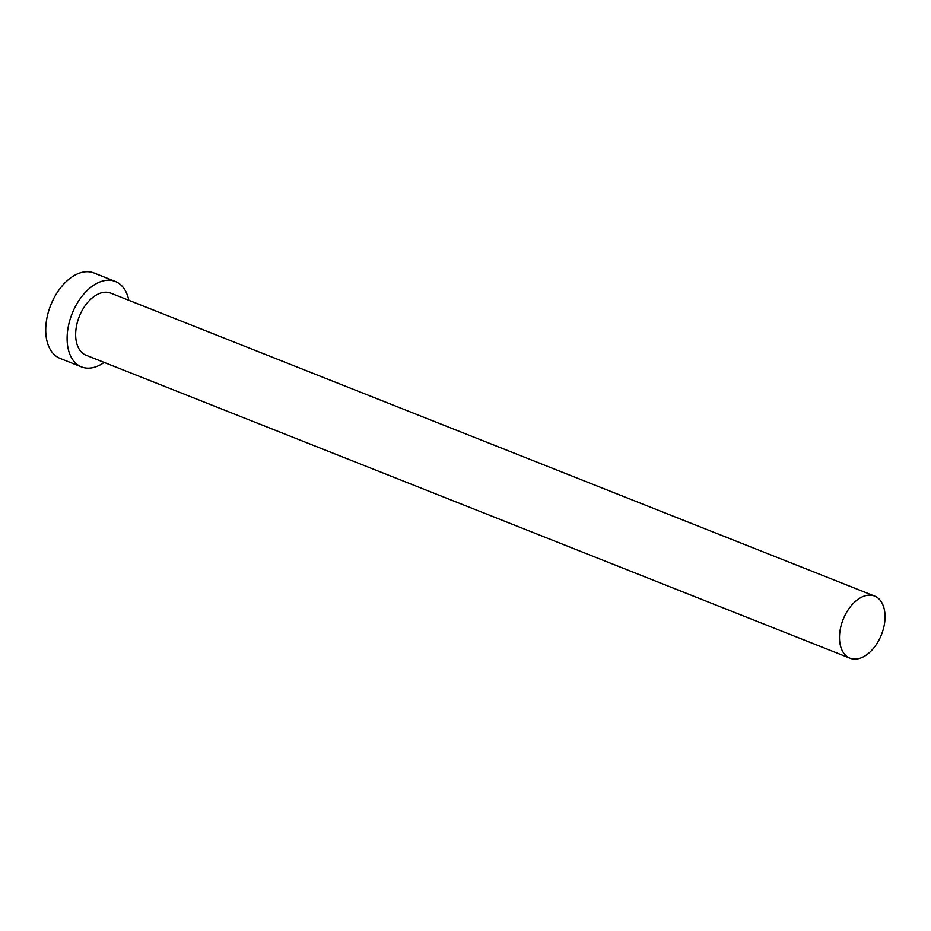 <?xml version="1.0" encoding="UTF-8"?>
<svg xmlns="http://www.w3.org/2000/svg" width="931" height="931" viewBox="0 0 931 931"><rect width="100%" height="100%" fill="white"/><g stroke="black" fill="none" stroke-linecap="round" stroke-linejoin="round"><path stroke-width="1.4" d="M873.197 595.596A33.411 20.622 111.6 0 0 842.683 620.628A33.411 20.622 111.6 0 0 849.956 658.182A33.411 20.622 111.6 0 0 851.365 658.648A33.411 20.622 111.6 0 0 881.866 633.604A33.411 20.622 111.6 0 0 874.593 596.061A33.411 20.622 111.6 0 0 873.197 595.596M874.593 596.061L110.742 293.125A33.411 20.622 111.6 0 0 109.346 292.66A33.411 20.622 111.6 0 0 78.832 317.704A33.411 20.622 111.6 0 0 86.106 355.246L849.956 658.182M128.827 300.294A45.945 28.349 111.6 0 0 115.363 281.476A45.945 28.349 111.6 0 0 113.431 280.836A45.945 28.349 111.6 0 0 71.478 315.272A45.945 28.349 111.6 0 0 81.486 366.895A45.945 28.349 111.6 0 0 83.418 367.536A45.945 28.349 111.6 0 0 104.191 362.415M115.363 281.476L93.973 272.992A45.945 28.349 111.6 0 0 92.053 272.352A45.945 28.349 111.6 0 0 50.099 306.788A45.945 28.349 111.6 0 0 60.096 358.412L81.486 366.895"/></g></svg>
